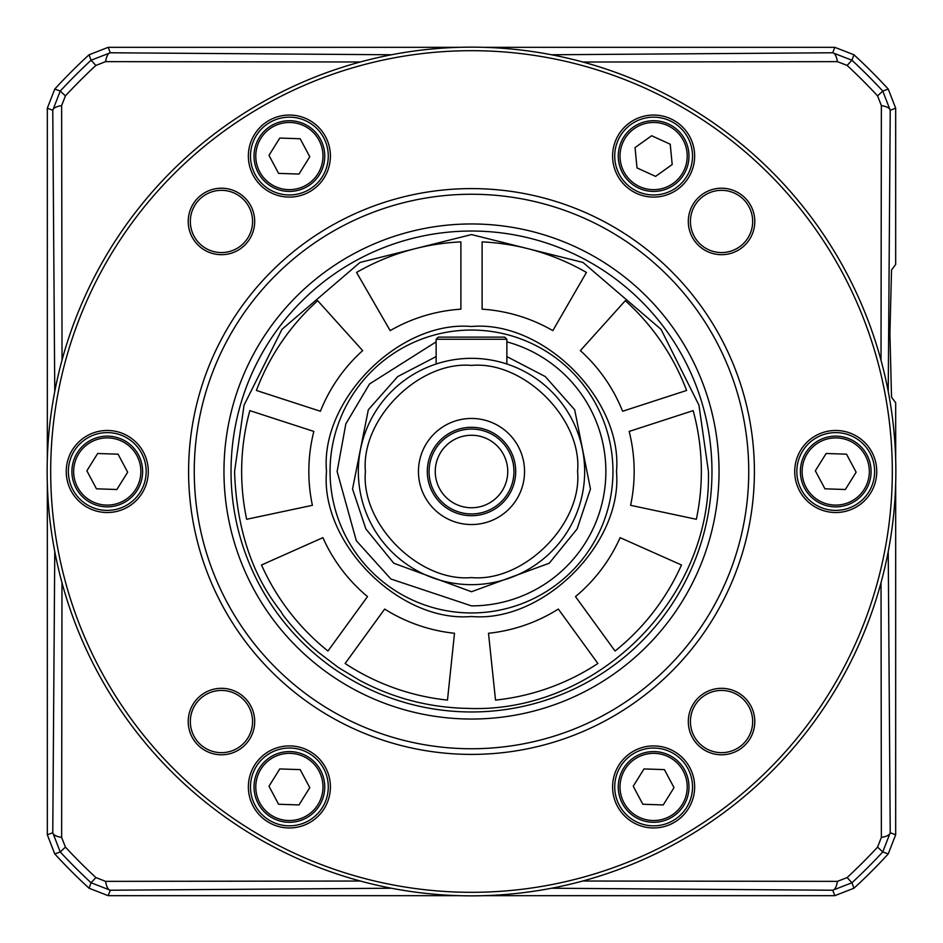 <?xml version="1.0" encoding="UTF-8"?>
<svg xmlns="http://www.w3.org/2000/svg" width="943" height="943" viewBox="0 0 943 943"><rect width="100%" height="100%" fill="white"/><g stroke="black" fill="none" stroke-linecap="round" stroke-linejoin="round"><path stroke-width="1.41" d="M708.429 471.5C711.8 599.347 595.882 713.603 468.105 708.405C429.855 707.721 393.82 698.445 360.002 680.551L338.396 667.514L318.628 652.509C306.015 642.1 293.968 629.394 282.499 614.376C281.45 609.402 237.66 568.782 234.571 471.5L244.048 405.16L281.957 329.343L360.002 262.449L471.5 234.571L582.998 262.449L661.043 329.343L698.952 405.16L708.429 471.5M693.152 410.641A229.856 229.856 0 0 1 696.335 519.287L630.608 505.318A162.667 162.667 0 0 0 629.158 431.434L693.152 410.641M384.673 609.06A162.667 162.667 0 0 0 454.502 633.272L447.477 700.095A229.856 229.856 0 0 1 345.126 663.495L384.673 609.06M313.842 431.434A162.667 162.667 0 0 0 312.392 505.318L246.665 519.287A229.856 229.856 0 0 1 249.848 410.641L313.842 431.434M622.604 411.254A162.667 162.667 0 0 0 580.346 350.619L625.303 300.687A229.856 229.856 0 0 1 686.598 390.461L622.604 411.254M575.489 596.589A162.667 162.667 0 0 0 620.105 537.663L681.483 564.987A229.856 229.856 0 0 1 615.048 651.024L575.489 596.589M460.891 309.174A162.667 162.667 0 0 0 390.166 330.628L356.572 272.444A229.856 229.856 0 0 1 460.891 241.891L460.891 309.174M482.109 309.174L482.109 241.891A229.856 229.856 0 0 1 586.428 272.444L552.834 330.628A162.667 162.667 0 0 0 482.109 309.174M320.396 411.254L256.402 390.461A229.856 229.856 0 0 1 317.697 300.687L362.654 350.619A162.667 162.667 0 0 0 320.396 411.254M367.511 596.589L327.952 651.024A229.856 229.856 0 0 1 261.517 564.987L322.895 537.663A162.667 162.667 0 0 0 367.511 596.589M558.327 609.06L597.874 663.495A229.856 229.856 0 0 1 495.523 700.095L488.498 633.272A162.667 162.667 0 0 0 558.327 609.06M692.516 156.066A38.899 38.899 0 0 1 653.617 194.965A38.899 38.899 0 0 1 614.718 156.066A38.899 38.899 0 0 1 653.617 117.168A38.899 38.899 0 0 1 692.516 156.066M328.282 156.066A38.899 38.899 0 0 1 289.383 194.965A38.899 38.899 0 0 1 250.484 156.066A38.899 38.899 0 0 1 289.383 117.168A38.899 38.899 0 0 1 328.282 156.066M146.165 471.5A38.899 38.899 0 0 1 107.266 510.399A38.899 38.899 0 0 1 68.367 471.5A38.899 38.899 0 0 1 107.266 432.601A38.899 38.899 0 0 1 146.165 471.5M328.282 786.933A38.899 38.899 0 0 1 289.383 825.832A38.899 38.899 0 0 1 250.484 786.933A38.899 38.899 0 0 1 289.383 748.035A38.899 38.899 0 0 1 328.282 786.933M692.516 786.933A38.899 38.899 0 0 1 653.617 825.832A38.899 38.899 0 0 1 614.718 786.933A38.899 38.899 0 0 1 653.617 748.035A38.899 38.899 0 0 1 692.516 786.933M874.632 471.5A38.899 38.899 0 0 1 835.734 510.399A38.899 38.899 0 0 1 796.835 471.5A38.899 38.899 0 0 1 835.734 432.601A38.899 38.899 0 0 1 874.632 471.5M694.637 156.066A41.02 41.02 0 0 1 653.617 197.087A41.02 41.02 0 0 1 612.596 156.066A41.02 41.02 0 0 1 653.617 115.046A41.02 41.02 0 0 1 694.637 156.066M289.383 197.087A41.02 41.02 0 0 1 248.363 156.066A41.02 41.02 0 0 1 289.383 115.046A41.02 41.02 0 0 1 330.404 156.066A41.02 41.02 0 0 1 289.383 197.087M148.287 471.5A41.02 41.02 0 0 1 107.266 512.52A41.02 41.02 0 0 1 66.246 471.5A41.02 41.02 0 0 1 107.266 430.479A41.02 41.02 0 0 1 148.287 471.5M330.404 786.933A41.02 41.02 0 0 1 289.383 827.954A41.02 41.02 0 0 1 248.363 786.933A41.02 41.02 0 0 1 289.383 745.913A41.02 41.02 0 0 1 330.404 786.933M653.617 827.954A41.02 41.02 0 0 1 612.596 786.933A41.02 41.02 0 0 1 653.617 745.913A41.02 41.02 0 0 1 694.637 786.933A41.02 41.02 0 0 1 653.617 827.954M876.754 471.5A41.02 41.02 0 0 1 835.734 512.52A41.02 41.02 0 0 1 794.713 471.5A41.02 41.02 0 0 1 835.734 430.479A41.02 41.02 0 0 1 876.754 471.5M47.15 471.5A424.35 424.35 0 0 1 471.5 47.15A424.35 424.35 0 0 1 895.85 471.5A424.35 424.35 0 0 1 471.5 895.85A424.35 424.35 0 0 1 47.15 471.5M892.314 471.5A420.814 420.814 0 0 0 471.5 50.686A420.814 420.814 0 0 0 50.686 471.5A420.814 420.814 0 0 0 471.5 892.314A420.814 420.814 0 0 0 892.314 471.5M754.789 721.548A33.241 33.241 0 0 1 721.548 754.789A33.241 33.241 0 0 1 688.307 721.548A33.241 33.241 0 0 1 721.548 688.307A33.241 33.241 0 0 1 754.789 721.548M690.429 721.548A31.119 31.119 0 0 0 721.548 752.667A31.119 31.119 0 0 0 752.667 721.548A31.119 31.119 0 0 0 721.548 690.429A31.119 31.119 0 0 0 690.429 721.548M254.693 721.548A33.241 33.241 0 0 1 221.452 754.789A33.241 33.241 0 0 1 188.211 721.548A33.241 33.241 0 0 1 221.452 688.307A33.241 33.241 0 0 1 254.693 721.548M190.333 721.548A31.119 31.119 0 0 0 221.452 752.667A31.119 31.119 0 0 0 252.571 721.548A31.119 31.119 0 0 0 221.452 690.429A31.119 31.119 0 0 0 190.333 721.548M254.693 221.452A33.241 33.241 0 0 1 221.452 254.693A33.241 33.241 0 0 1 188.211 221.452A33.241 33.241 0 0 1 221.452 188.211A33.241 33.241 0 0 1 254.693 221.452M190.333 221.452A31.119 31.119 0 0 0 221.452 252.571A31.119 31.119 0 0 0 252.571 221.452A31.119 31.119 0 0 0 221.452 190.333A31.119 31.119 0 0 0 190.333 221.452M690.429 221.452A31.119 31.119 0 0 0 721.548 252.571A31.119 31.119 0 0 0 752.667 221.452A31.119 31.119 0 0 0 721.548 190.333A31.119 31.119 0 0 0 690.429 221.452M721.548 254.693A33.241 33.241 0 0 1 688.307 221.452A33.241 33.241 0 0 1 721.548 188.211A33.241 33.241 0 0 1 754.789 221.452A33.241 33.241 0 0 1 721.548 254.693M471.5 754.4A282.9 282.9 0 0 1 188.6 471.5A282.9 282.9 0 0 1 471.5 188.6A282.9 282.9 0 0 1 754.4 471.5A282.9 282.9 0 0 1 471.5 754.4A282.9 282.9 0 0 1 188.6 471.5A282.9 282.9 0 0 1 471.5 188.6A282.9 282.9 0 0 1 754.4 471.5M231.035 471.5A240.465 240.465 0 0 1 471.5 231.035A240.465 240.465 0 0 1 711.965 471.5A240.465 240.465 0 0 1 471.5 711.965A240.465 240.465 0 0 1 231.035 471.5A240.465 240.465 0 0 0 471.5 711.965A240.465 240.465 0 0 0 711.965 471.5M803.071 485.044A35.362 35.362 0 0 1 822.19 438.837A35.362 35.362 0 0 1 868.397 457.956A35.362 35.362 0 0 1 849.278 504.163A35.362 35.362 0 0 1 803.071 485.044A35.362 35.362 0 0 1 822.19 438.837A35.362 35.362 0 0 1 868.397 457.956A35.362 35.362 0 0 1 849.278 504.163M826.127 453.489L846.531 454.184L856.126 472.195L845.341 489.511L824.936 488.816L815.341 470.805L826.127 453.5L828.296 453.571M845.341 489.5L824.936 488.816M853.686 476.121L856.126 472.195L851.729 463.944M815.341 470.805L826.127 453.5M618.254 156.066A35.362 35.362 0 0 1 653.617 120.704A35.362 35.362 0 0 1 688.979 156.066A35.362 35.362 0 0 1 653.617 191.429A35.362 35.362 0 0 1 618.254 156.066A35.362 35.362 0 0 1 653.617 120.704A35.362 35.362 0 0 1 688.979 156.066A35.362 35.362 0 0 1 653.617 191.429M655.597 176.376L637.008 167.925L635.04 147.603L651.637 135.745L670.225 144.208L672.194 164.53L655.597 176.376L637.008 167.925M668.422 167.217L672.194 164.53L671.286 155.218M635.04 147.603L651.637 135.757L653.617 136.652M620.954 800.477A35.362 35.362 0 0 1 640.073 754.27A35.362 35.362 0 0 1 686.28 773.39A35.362 35.362 0 0 1 667.161 819.597A35.362 35.362 0 0 1 620.954 800.477A35.362 35.362 0 0 1 640.073 754.27A35.362 35.362 0 0 1 686.28 773.39A35.362 35.362 0 0 1 667.161 819.597M663.224 804.945L642.82 804.249L633.225 786.238L644.01 768.934L664.414 769.618L674.009 787.641L663.224 804.945L642.82 804.249M671.569 791.566L674.009 787.641L669.613 779.378M633.225 786.238L644.01 768.934L646.179 769.005M256.72 169.61A35.362 35.362 0 0 1 275.839 123.403A35.362 35.362 0 0 1 322.046 142.523A35.362 35.362 0 0 1 302.927 188.73A35.362 35.362 0 0 1 256.72 169.61A35.362 35.362 0 0 1 275.839 123.403A35.362 35.362 0 0 1 322.046 142.523A35.362 35.362 0 0 1 302.927 188.73M298.99 174.066L278.586 173.382L268.991 155.359L279.776 138.055L300.18 138.751L309.776 156.762L298.99 174.066L278.586 173.382M307.335 160.687L309.776 156.762L305.379 148.511M268.991 155.359L279.776 138.055L281.945 138.138M74.603 485.044A35.362 35.362 0 0 1 93.722 438.837A35.362 35.362 0 0 1 139.929 457.956A35.362 35.362 0 0 1 120.81 504.163A35.362 35.362 0 0 1 74.603 485.044A35.362 35.362 0 0 1 93.722 438.837A35.362 35.362 0 0 1 139.929 457.956A35.362 35.362 0 0 1 120.81 504.163M97.659 453.489L118.064 454.184L127.659 472.195L116.873 489.511L96.469 488.816L86.874 470.805L97.659 453.5L99.828 453.571M123.262 463.944L127.659 472.195L116.873 489.5L96.469 488.816M86.874 470.805L97.659 453.5M322.046 773.39A35.362 35.362 0 0 1 302.927 819.597A35.362 35.362 0 0 1 256.72 800.477A35.362 35.362 0 0 1 275.839 754.27A35.362 35.362 0 0 1 322.046 773.39A35.362 35.362 0 0 1 302.927 819.597A35.362 35.362 0 0 1 256.72 800.477A35.362 35.362 0 0 1 275.839 754.27M279.776 768.934L300.18 769.618L309.776 787.641L298.99 804.945L278.586 804.249L268.991 786.238L279.776 768.934L300.18 769.618M271.431 782.313L268.991 786.238L273.387 794.489M309.776 787.641L298.99 804.945L296.821 804.862M506.863 356.584L545.302 376.575L574.676 409.769L590.459 488.981L577.14 528.917L549.239 563.219L471.5 591.732L393.761 563.219L365.86 528.917L352.541 488.981L368.324 409.769L397.698 376.575L436.137 356.584M358.34 471.5A113.16 113.16 0 0 1 471.5 358.34A113.16 113.16 0 0 1 584.66 471.5A113.16 113.16 0 0 1 471.5 584.66A113.16 113.16 0 0 1 358.34 471.5M330.05 471.5A141.45 141.45 0 0 1 471.5 330.05A141.45 141.45 0 0 1 612.95 471.5A141.45 141.45 0 0 1 471.5 612.95A141.45 141.45 0 0 1 330.05 471.5A141.45 141.45 0 0 1 471.5 330.05A141.45 141.45 0 0 1 612.95 471.5A141.45 141.45 0 0 1 471.5 612.95A141.45 141.45 0 0 1 330.05 471.5M506.863 341.861A134.377 134.377 0 0 1 471.5 605.877L390.874 579.002L356.301 540.681L337.123 471.5L345.833 423.902L369.526 383.978L436.137 341.861M434.546 364.54L436.137 364.01L436.137 339.244L438.259 337.123L436.137 339.244L506.863 339.244L506.863 364.01L508.454 364.54M524.544 471.5A53.044 53.044 0 0 1 471.5 524.544A53.044 53.044 0 0 1 418.456 471.5A53.044 53.044 0 0 1 471.5 418.456A53.044 53.044 0 0 1 524.544 471.5M427.297 471.5A44.203 44.203 0 0 0 471.5 515.703A44.203 44.203 0 0 0 515.703 471.5A44.203 44.203 0 0 0 471.5 427.297A44.203 44.203 0 0 0 427.297 471.5M429.065 471.5A42.435 42.435 0 0 0 471.5 513.935A42.435 42.435 0 0 0 513.935 471.5A42.435 42.435 0 0 0 471.5 429.065A42.435 42.435 0 0 0 429.065 471.5M507.747 471.5A36.247 36.247 0 0 1 471.5 507.747A36.247 36.247 0 0 1 435.253 471.5A36.247 36.247 0 0 1 471.5 435.253A36.247 36.247 0 0 1 507.747 471.5M504.741 337.123L506.863 339.244L504.741 337.123L438.259 337.123M895.673 459.123L895.673 402.72L891.524 397.203L889.921 333.586L891.524 269.969L895.673 264.453L895.673 108.174L888.223 89.055A565.623 565.623 0 0 0 853.945 54.777L834.826 47.327L483.877 47.327M483.877 895.673L834.826 895.673L853.945 888.223A565.623 565.623 0 0 0 888.223 853.945L895.673 834.826L895.673 483.877M888.235 391.451L890.227 110.296L882.766 91.07L888.223 89.055M888.223 853.945L882.766 851.93L890.227 832.704L888.235 551.549M853.945 888.223L851.93 882.766A560.236 560.236 0 0 0 882.766 851.93L877.568 847.12L881.363 837.408A14.145 5.128 -0.6 0 0 890.227 832.704L895.673 834.826M582.915 62.038L837.408 61.637L847.12 65.432L851.93 60.234A560.236 560.236 0 0 1 882.766 91.07L877.568 95.88L881.363 105.592A14.145 5.128 -179.4 0 1 890.227 110.296L895.673 108.174M837.408 61.637A14.145 5.128 -90.6 0 0 832.704 52.773L851.93 60.234L853.945 54.777M459.123 47.327L108.174 47.327L89.055 54.777A565.623 565.623 0 0 0 54.777 89.055L47.327 108.174L47.327 459.123M47.327 483.877L47.327 834.826L54.777 853.945A565.623 565.623 0 0 0 89.055 888.223L108.174 895.673L459.123 895.673M881.363 837.408L881.033 582.668M881.021 360.309L881.363 105.592M108.174 47.327L110.296 52.773L91.07 60.234L89.055 54.777M54.777 853.945L60.234 851.93A560.236 560.236 0 0 0 91.07 882.766L95.88 877.568L105.592 881.363A14.145 5.128 89.4 0 0 110.296 890.227L91.07 882.766L89.055 888.223M47.327 834.826L52.773 832.704L60.234 851.93L65.432 847.12L61.637 837.408A14.145 5.128 0.6 0 1 52.773 832.704L54.765 551.561M54.777 89.055L60.234 91.07L52.773 110.296L47.327 108.174M391.451 54.765L110.296 52.773A14.145 5.128 90.6 0 0 105.592 61.637L95.88 65.432L91.07 60.234A560.236 560.236 0 0 0 60.234 91.07L65.432 95.88L61.637 105.592A14.145 5.128 179.4 0 0 52.773 110.296L54.765 391.439M847.12 877.568L851.93 882.766L832.704 890.227A14.145 5.128 -89.4 0 0 837.408 881.363L847.12 877.568A553.164 553.164 0 0 0 877.568 847.12M837.408 881.363L582.68 881.021M61.979 582.703L61.637 837.408M61.637 105.592L62.038 360.085M391.451 888.235L110.296 890.227L108.174 895.673M105.592 881.363L360.332 881.033M360.297 61.979L105.592 61.637M471.5 326.514C399.761 320.031 320.031 399.761 326.514 471.5C320.031 543.239 399.761 622.969 471.5 616.486C543.239 622.969 622.969 543.239 616.486 471.5C622.969 399.761 543.239 320.031 471.5 326.514M471.5 194.258A277.242 277.242 0 0 1 748.742 471.5A277.242 277.242 0 0 1 471.5 748.742A277.242 277.242 0 0 1 194.258 471.5A277.242 277.242 0 0 1 471.5 194.258M223.963 471.5A247.537 247.537 0 0 1 471.5 223.963A247.537 247.537 0 0 1 719.038 471.5A247.537 247.537 0 0 1 471.5 719.038A247.537 247.537 0 0 1 223.963 471.5M866.77 458.628A33.594 33.594 0 0 1 848.606 502.536A33.594 33.594 0 0 1 804.697 484.372A33.594 33.594 0 0 1 822.862 440.464A33.594 33.594 0 0 1 866.77 458.628M687.211 156.066A33.594 33.594 0 0 1 653.617 189.661A33.594 33.594 0 0 1 620.023 156.066A33.594 33.594 0 0 1 653.617 122.472A33.594 33.594 0 0 1 687.211 156.066M684.653 774.062A33.594 33.594 0 0 1 666.489 817.97A33.594 33.594 0 0 1 622.58 799.805A33.594 33.594 0 0 1 640.745 755.909A33.594 33.594 0 0 1 684.653 774.062M320.42 143.195A33.594 33.594 0 0 1 302.255 187.091A33.594 33.594 0 0 1 258.347 168.938A33.594 33.594 0 0 1 276.511 125.03A33.594 33.594 0 0 1 320.42 143.195M138.303 458.628A33.594 33.594 0 0 1 120.138 502.536A33.594 33.594 0 0 1 76.23 484.372A33.594 33.594 0 0 1 94.394 440.464A33.594 33.594 0 0 1 138.303 458.628M258.347 799.805A33.594 33.594 0 0 1 276.511 755.909A33.594 33.594 0 0 1 320.42 774.062A33.594 33.594 0 0 1 302.255 817.97A33.594 33.594 0 0 1 258.347 799.805M365.412 471.5C360.674 419.01 419.01 360.674 471.5 365.412C523.99 360.674 582.326 419.01 577.587 471.5C582.326 523.99 523.99 582.326 471.5 577.587C419.01 582.326 360.674 523.99 365.412 471.5M471.5 358.34A113.16 113.16 0 0 1 584.66 471.5A113.16 113.16 0 0 1 471.5 584.66M877.568 95.88A553.164 553.164 0 0 0 847.12 65.432M551.561 54.765L832.704 52.773L834.826 47.327M834.826 895.673L832.704 890.227L551.549 888.235M65.432 847.12A553.164 553.164 0 0 0 95.88 877.568M95.88 65.432A553.164 553.164 0 0 0 65.432 95.88"/></g></svg>
